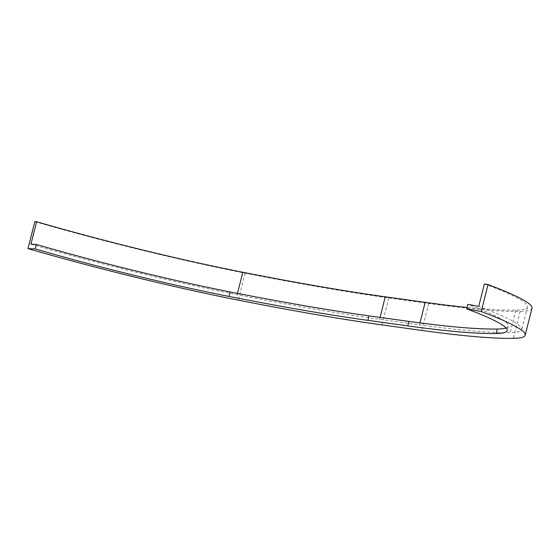 <?xml version="1.0" encoding="UTF-8"?>
<svg xmlns="http://www.w3.org/2000/svg" width="560" height="560" viewBox="0 0 560 560"><rect width="100%" height="100%" fill="white"/><g stroke="black" fill="none" stroke-linecap="round" stroke-linejoin="round"><path stroke-width="0.42" stroke-dasharray="2.8 2.1" d="M30.926 244.209A232.617 19.663 -165.8 0 0 237.125 294.735A558.278 47.194 -165.8 0 0 379.596 319.277L419.482 324.814A558.278 47.194 -165.8 0 0 510.188 332.64A232.617 19.663 -165.8 0 0 521.801 329.553A232.617 19.663 -165.8 0 0 478.723 306.376M484.407 283.906A232.617 19.663 14.2 0 1 527.492 307.083A232.617 19.663 14.2 0 1 515.872 310.17A558.278 47.194 14.2 0 1 466.998 307.44M34.825 221.662A237.272 20.055 -165.8 0 0 245.147 273.196A562.933 47.586 -165.8 0 0 388.801 297.948L428.687 303.485A562.933 47.586 -165.8 0 0 520.149 311.374A237.272 20.055 -165.8 0 0 532 308.224M506.03 327.957A218.659 18.48 -165.8 0 0 508.27 326.13A218.659 18.48 -165.8 0 0 467.782 304.346M380.072 317.401L379.596 319.277M419.965 322.896L419.482 324.814M515.872 310.17L510.188 332.64M520.149 311.374L513.331 338.338M428.687 303.485L421.869 330.449M388.801 297.948L381.976 324.912M245.147 273.196L238.322 300.16M237.468 293.37L237.125 294.735M527.492 307.083L521.801 329.553M508.27 326.13L507.136 330.624"/><path stroke-width="0.84" d="M466.998 307.44A558.278 47.194 14.2 0 1 425.166 302.344L385.28 296.807A558.278 47.194 14.2 0 1 242.809 272.265A232.617 19.663 14.2 0 1 36.617 221.739L30.926 244.209L36.302 244.44L35.161 248.934L28 248.626A237.272 20.055 -165.8 0 0 238.322 300.16A562.933 47.586 -165.8 0 0 381.976 324.912L421.869 330.449A562.933 47.586 -165.8 0 0 513.331 338.338A237.272 20.055 -165.8 0 0 525.175 335.188A237.272 20.055 -165.8 0 0 481.236 311.549L466.641 308.84L467.782 304.346L478.723 306.376L484.407 283.906L488.061 284.585L481.236 311.549M525.175 335.188L532 308.224A237.272 20.055 -165.8 0 0 488.061 284.585M36.617 221.739L34.825 221.662L28 248.626M35.161 248.934A218.659 18.48 -165.8 0 0 228.984 296.429A544.327 46.011 -165.8 0 0 367.892 320.362L407.778 325.899A544.327 46.011 -165.8 0 0 496.216 333.529A218.659 18.48 -165.8 0 0 507.136 330.624A218.659 18.48 -165.8 0 0 466.641 308.84M36.302 244.44A218.659 18.48 -165.8 0 0 230.125 291.935A544.327 46.011 -165.8 0 0 369.026 315.868L408.919 321.405A544.327 46.011 -165.8 0 0 497.357 329.035A218.659 18.48 -165.8 0 0 506.03 327.957M385.28 296.807L380.072 317.401M425.166 302.344L419.965 322.896M242.809 272.265L237.468 293.37M230.125 291.935L228.984 296.429M408.919 321.405L407.778 325.899M497.357 329.035L496.216 333.529M369.026 315.868L367.892 320.362"/></g></svg>
